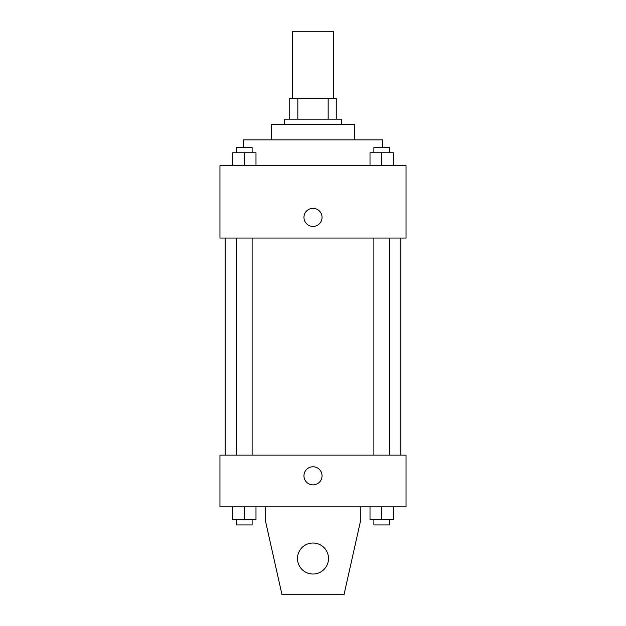 <?xml version="1.0" encoding="UTF-8"?>
<svg xmlns="http://www.w3.org/2000/svg" width="626" height="626" viewBox="0 0 626 626"><rect width="100%" height="100%" fill="white"/><g stroke="black" fill="none" stroke-linecap="round" stroke-linejoin="round"><path stroke-width="0.94" d="M333.674 98.493L333.674 31.3L292.326 31.3L292.326 98.493M297.835 119.167L297.835 98.493L289.744 98.493L289.744 119.167L289.744 98.493M297.835 98.493L336.256 98.493L336.256 119.167M328.165 119.167L328.165 98.493M284.572 124.339L284.572 119.167L341.428 119.167L341.428 124.339M271.653 139.848L271.653 124.339L354.347 124.339L354.347 139.848M243.224 147.595L243.224 139.848L382.776 139.848L382.776 147.595M219.961 165.687L406.039 165.687L406.039 238.052L219.961 238.052L219.961 165.687M313 226.424A9.046 9.046 0 0 1 305.167 212.856A9.046 9.046 0 0 1 320.833 212.856A9.046 9.046 0 0 1 313 226.424M219.961 455.141L406.039 455.141L406.039 506.833L219.961 506.833L219.961 455.141M303.954 475.815A9.046 9.046 0 0 1 317.523 467.982A9.046 9.046 0 0 1 317.523 483.648A9.046 9.046 0 0 1 303.954 475.815M360.811 506.833L360.811 519.752L344.01 594.7L281.99 594.7L265.189 519.752L265.189 506.833M297.491 558.517A15.509 15.509 0 0 1 320.755 545.09A15.509 15.509 0 0 1 320.755 571.945A15.509 15.509 0 0 1 297.491 558.517M370.013 165.687L370.013 152.767L393.269 152.767L393.269 165.687L393.269 152.767M381.641 165.687L381.641 152.767M389.395 152.767L389.395 147.595L373.886 147.595L373.886 152.767M232.731 165.687L232.731 152.767L255.987 152.767L255.987 165.687L255.987 152.767M244.359 165.687L244.359 152.767M252.114 152.767L252.114 147.595L236.605 147.595L236.605 152.767M370.013 506.833L370.013 519.752L393.269 519.752L393.269 506.833L393.269 519.752M381.641 519.752L381.641 506.833M389.395 519.752L389.395 524.924L373.886 524.924L373.886 519.752M232.731 506.833L232.731 519.752L255.987 519.752L255.987 506.833L255.987 519.752M244.359 519.752L244.359 506.833M252.114 519.752L252.114 524.924L236.605 524.924L236.605 519.752M400.867 455.141L400.867 238.052M225.133 455.141L225.133 238.052M373.886 238.052L373.886 455.141M389.395 238.052L389.395 455.141M252.114 455.141L252.114 238.052M236.605 455.141L236.605 238.052"/></g></svg>

